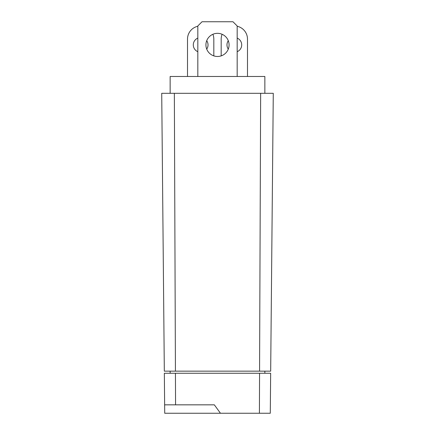 <?xml version="1.0" encoding="UTF-8"?>
<svg xmlns="http://www.w3.org/2000/svg" width="435" height="435" viewBox="0 0 435 435"><rect width="100%" height="100%" fill="white"/><g stroke="black" fill="none" stroke-linecap="round" stroke-linejoin="round"><path stroke-width="0.65" d="M213.819 55.876L213.819 39.117A13.153 13.153 0 0 0 212.894 34.283M197.822 26.269A13.153 13.153 0 0 0 187.507 39.117L187.507 76.478M206.712 40.7A7.368 7.368 0 0 1 206.712 49.106M197.822 51.7A7.368 7.368 0 0 1 197.822 38.106M247.493 76.478L247.493 39.117A13.153 13.153 0 0 0 237.178 26.269M222.106 34.283A13.153 13.153 0 0 0 221.181 39.117L221.181 55.876M237.178 38.106A7.368 7.368 0 0 1 237.178 51.7M228.288 49.106A7.368 7.368 0 0 1 228.288 40.7M217.5 33.326A11.576 11.576 0 0 1 229.076 44.903A11.576 11.576 0 0 1 217.5 56.479A11.576 11.576 0 0 1 205.924 44.903A11.576 11.576 0 0 1 217.5 33.326M237.178 76.478L237.178 25.959L232.97 21.75L202.03 21.75L197.822 25.959L197.822 76.478M264.861 93.313L264.861 76.478L170.139 76.478L170.139 93.313M174.353 93.313L161.722 93.313L164.321 371.153L270.679 371.153L273.278 93.313L174.353 93.313L175.43 371.153M260.647 93.313L259.57 371.153M170.139 371.153L170.139 373.257M264.861 373.257L264.861 371.153M175.435 373.257L164.343 373.257L164.637 404.833L214.341 404.833L220.458 413.25L270.282 413.25L270.657 373.257L175.435 373.257L175.561 404.833M259.565 373.257L259.407 413.25M220.458 413.25L164.718 413.25L164.637 404.833"/></g></svg>
